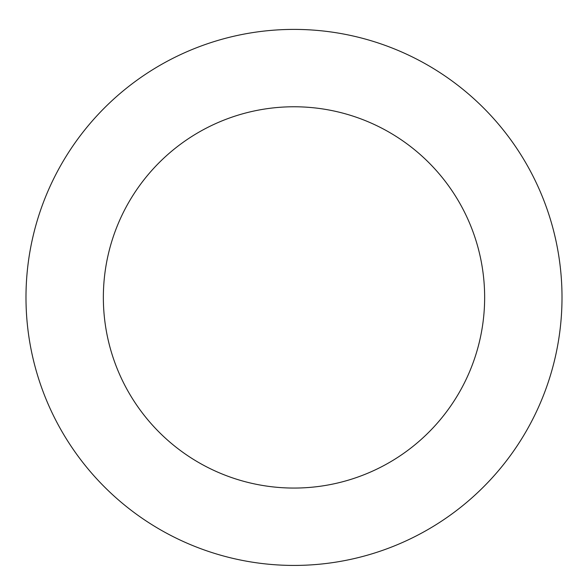 <?xml version="1.0" encoding="UTF-8"?>
<svg xmlns="http://www.w3.org/2000/svg" width="588" height="588" viewBox="0 0 588 588"><rect width="100%" height="100%" fill="white"/><g stroke="black" fill="none" stroke-linecap="round" stroke-linejoin="round"><path stroke-width="0.88" d="M550.25 218.89A268.018 268.018 0 0 0 97.865 114.756A268.018 268.018 0 0 0 233.877 558.6A268.018 268.018 0 0 0 550.25 218.89M476.28 241.558A190.644 190.644 0 0 0 154.49 167.484A190.644 190.644 0 0 0 251.238 483.204A190.644 190.644 0 0 0 476.28 241.558"/></g></svg>
